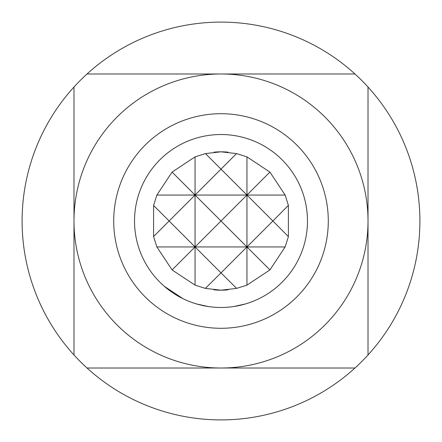 <?xml version="1.0" encoding="UTF-8"?>
<svg xmlns="http://www.w3.org/2000/svg" width="442" height="442" viewBox="0 0 442 442"><rect width="100%" height="100%" fill="white"/><g stroke="black" fill="none" stroke-linecap="round" stroke-linejoin="round"><path stroke-width="0.66" d="M221 328.29A107.29 107.29 0 0 0 328.29 221A107.29 107.29 0 0 0 221 113.71A107.29 107.29 0 0 0 113.71 221A107.29 107.29 0 0 0 221 328.29M87.03 368.015L221 368.015A147.015 147.015 0 0 0 368.015 221A147.015 147.015 0 0 0 221 73.985A147.015 147.015 0 0 0 73.985 221A147.015 147.015 0 0 0 221 368.015L354.97 368.015A198.9 198.9 0 0 0 221 22.1A198.9 198.9 0 0 0 87.03 368.015A198.9 198.9 0 0 0 354.97 368.015M228.072 289.819A69.184 69.184 0 0 1 221 290.184L236.641 288.388L246.945 285.134L269.918 269.918L285.134 246.945L288.388 236.641L288.388 205.359L285.134 195.055L269.918 172.082L246.945 156.866L236.531 153.584L221 151.816A69.184 69.184 0 0 1 228.072 152.181M221 134.523A86.477 86.477 0 0 1 307.477 221A86.477 86.477 0 0 1 221 307.477A86.477 86.477 0 0 1 134.523 221A86.477 86.477 0 0 1 221 134.523M233.785 306.527L245.481 303.941L250.2 302.4M277.725 286.278A86.477 86.477 0 0 1 262.868 296.665L261.808 297.245M192.032 302.483L196.751 304.008L208.453 306.566M164.275 286.278L182.994 298.682M231.387 306.853L232.586 306.698M209.652 306.731L210.856 306.881M195.055 156.866L172.082 172.082L195.055 195.055L221 169.115L205.469 153.584L195.055 156.866L195.055 195.055L169.115 221L153.584 205.469L153.584 236.531L156.866 246.945L172.082 269.918L195.055 285.134L205.359 288.388L221 272.885L195.055 246.945L195.055 285.134M269.918 269.918L246.945 246.945L195.055 246.945L172.082 269.918M246.945 156.866L246.945 195.055L269.918 172.082M153.584 236.531L169.115 221L195.055 246.945L221 221L246.945 246.945L246.945 285.134M236.531 153.584L221 169.115L246.945 195.055L156.866 195.055L153.584 205.469M285.134 246.945L246.945 246.945L221 272.885L236.641 288.388M205.359 288.388L221 290.184A69.184 69.184 0 0 1 213.928 289.819M213.928 152.181A69.184 69.184 0 0 1 221 151.816L205.469 153.584M172.082 172.082L156.866 195.055M288.388 205.359L272.885 221L288.388 236.641M285.134 195.055L246.945 195.055L221 221L195.055 195.055L195.055 246.945L156.866 246.945M246.945 246.945L272.885 221L246.945 195.055L246.945 246.945M354.97 73.985L87.03 73.985M73.985 87.03L73.985 354.97M368.015 354.97L368.015 87.03"/></g></svg>
